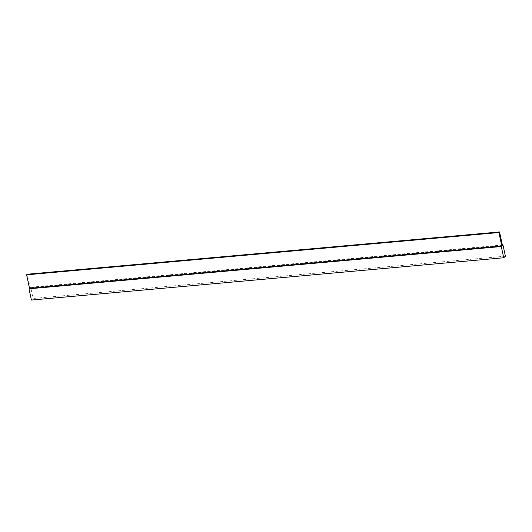 <?xml version="1.0" encoding="UTF-8"?>
<svg xmlns="http://www.w3.org/2000/svg" width="532" height="532" viewBox="0 0 532 532"><rect width="100%" height="100%" fill="white"/><g stroke="black" fill="none" stroke-linecap="round" stroke-linejoin="round"><path stroke-width="0.4" stroke-dasharray="2.66 2" d="M31.421 300.055L33.104 298.472L30.67 287.227L30.144 287.719L27.232 274.233M505.4 256.185L33.104 298.472M502.348 244.999L30.67 287.227M502.447 245.438L30.144 287.719"/><path stroke-width="0.8" d="M498.896 232.537L501.816 246.03L501.29 246.529L503.718 257.767L31.421 300.055L28.994 288.81L29.519 288.317L26.6 274.825L27.232 274.233L499.528 231.945L498.896 232.537L26.6 274.825M503.718 257.767L505.4 256.185L502.966 244.939L502.348 244.999M502.966 244.939L502.447 245.438L499.528 231.945M501.816 246.03L29.519 288.317M501.29 246.529L28.994 288.81"/></g></svg>
